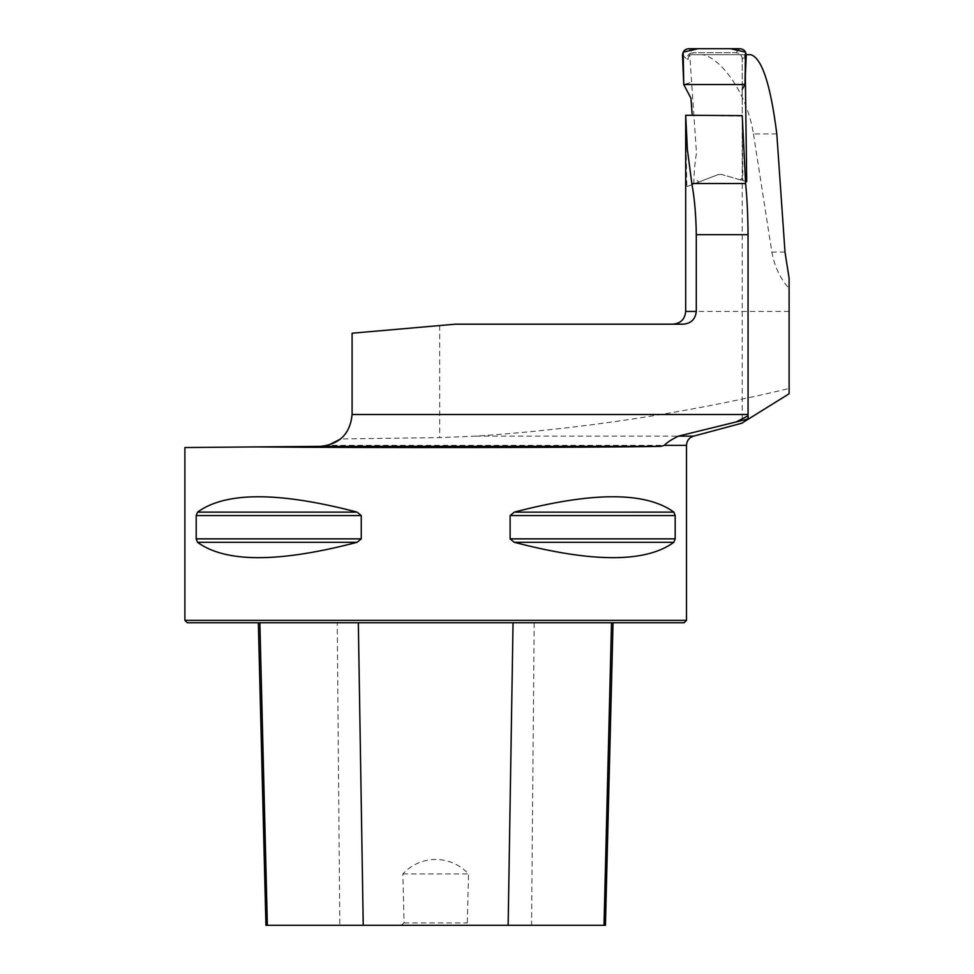 <?xml version="1.0" encoding="UTF-8"?>
<svg xmlns="http://www.w3.org/2000/svg" width="974" height="974" viewBox="0 0 974 974"><rect width="100%" height="100%" fill="white"/><g stroke="black" fill="none" stroke-linecap="round" stroke-linejoin="round"><path stroke-width="0.73" stroke-dasharray="4.87 3.65" d="M683.103 324.184L455.357 324.184L352.089 333.218L352.089 414.51C351.699 424.579 347.888 432.736 340.632 438.97L439.676 437.594L475.556 436.145C581.259 429.035 685.769 413.159 789.11 388.504L789.11 324.184M184.89 620.365L686.487 620.365M184.89 447.541L320.519 446.36M197.527 512.129L196.2 515.575L196.2 538.853L197.527 542.299C225.603 562.802 278.808 562.802 357.117 542.299L361.257 538.853L361.257 515.575L357.117 512.129C278.808 491.627 225.603 491.627 197.527 512.129L357.117 512.129M514.272 512.129L510.12 515.575L510.12 538.853L514.272 542.299C592.569 562.802 645.774 562.802 673.862 542.299L675.189 538.853L675.189 515.575L673.862 512.129C645.774 491.627 592.569 491.627 514.272 512.129L673.862 512.129M742.225 115.614L742.212 423.106L743.905 421.876M685.696 115.48L742.212 116.016L742.858 180.58L745.402 181.31L721.357 174.407L718.325 174.541L721.357 174.407L742.858 180.58M745.329 76.118L744.574 54.69L746.23 54.69M685.684 121.141L686.816 186.643L718.325 174.541L686.816 186.643M693.817 183.952C693.999 172.775 694.888 162.512 696.471 153.149L689.75 54.69L744.574 54.69M776.802 133.913L753.45 133.913C745.743 86.467 715.878 54.848 701.341 54.69L689.75 54.69M753.45 133.913L771.846 252.071C774.537 266.657 780.284 278.759 789.11 288.389L789.11 278.284M701.341 54.69L750.771 54.69M401.008 925.3L404.064 922.914L402.859 873.946C420.878 854.442 451.035 854.892 468.518 873.946L467.313 922.914L470.381 925.3L265.939 925.3M337.223 622.751L613.036 622.751L258.341 622.751L337.223 622.751L339.829 925.3M605.438 925.3L470.381 925.3M187.288 622.751L684.101 622.751M402.859 873.946L468.518 873.946M404.064 922.914L467.313 922.914M742.212 59.146L742.212 59.061C741.859 55.214 739.741 53.095 735.845 52.693L693.098 52.693L735.845 52.693C739.79 53.144 741.92 55.274 742.212 59.061L742.212 178.279L742.212 59.146L746.23 55.299M690.968 98.264L692.21 115.309M740.191 179.813L721.357 174.407L740.191 179.813A1.595 1.595 0 0 0 742.212 178.279L740.191 179.813M699.137 181.907L718.325 174.541L699.137 181.907L696.982 180.543L699.137 181.907M742.212 83.74L744.952 84.543M689.836 82.766L683.748 84.543M688.119 59.061L688.131 59.524C688.192 55.518 690.31 53.229 694.486 52.693C690.627 53.083 688.508 55.201 688.119 59.061L686.731 59.061C687.133 55.262 689.215 53.144 692.977 52.693L688.801 48.7M682.506 55.019L686.731 59.061M718.325 174.541L721.357 174.407L718.325 174.541M439.676 325.559L439.676 437.594M686.487 445.374L328.092 445.374M693.561 436.145L475.556 436.145M789.11 311.449L685.684 311.449M534.166 622.751L531.561 925.3M357.117 542.299L197.527 542.299M361.257 538.853L196.2 538.853M361.257 515.575L196.2 515.575M675.189 515.575L510.12 515.575M675.189 538.853L510.12 538.853M673.862 542.299L514.272 542.299M785.007 252.071L771.846 252.071M739.948 48.7L735.772 52.693"/><path stroke-width="1.46" d="M660.822 446.36L320.519 446.36C339.683 444.302 350.202 433.686 352.089 414.51L352.089 333.218L455.357 324.184L683.103 324.184C691.004 323.526 695.399 319.289 696.288 311.449L696.288 234.697C696.033 215.376 694.547 198.319 691.832 183.526L745.609 183.526C747.107 198.367 747.91 215.424 748.044 234.697L748.056 415.837L736.186 421.937L748.056 418.917L742.212 423.106L693.561 436.145L678.294 436.145C671.305 439.615 666.666 442.695 664.378 445.374L686.487 445.374L686.487 620.365L184.89 620.365L184.89 447.541L256.04 446.92C368.464 447.991 592.277 447.687 660.822 446.36L664.378 445.374M256.04 446.92L320.519 446.36L328.092 445.374L340.632 438.97M197.527 542.299L357.117 542.299C278.808 562.802 225.603 562.802 197.527 542.299L196.2 538.853L196.2 515.575L197.527 512.129C225.603 491.627 278.808 491.627 357.117 512.129L361.257 515.575L361.257 538.853L357.129 542.287M673.862 512.129L675.189 515.575L675.189 538.853L673.862 542.299C645.774 562.802 592.569 562.802 514.272 542.299L510.12 538.853L510.12 515.575L514.272 512.129C592.569 491.627 645.774 491.627 673.862 512.129L514.248 512.141M510.12 538.853L675.189 538.853M678.294 436.145L736.186 421.937M691.832 183.526L687.388 149.57L685.708 115.273L742.225 115.614L745.609 183.526M746.705 181.675L745.402 181.31L746.705 181.675L745.329 76.118M743.905 421.876L789.11 393.764L789.11 278.284L785.007 252.071L776.802 133.913C770.58 84.446 761.899 58.026 750.771 54.69L746.23 54.69M748.056 415.837L748.056 418.917M789.11 324.184L789.11 288.389M685.708 115.273L685.684 121.141M789.11 388.504L789.11 393.764M686.487 620.365L684.101 622.751L187.288 622.751L184.89 620.365M258.341 622.751L265.939 925.3L605.438 925.3L613.036 622.751M692.21 115.309L690.968 98.264L683.748 84.543L682.506 55.019C682.871 51.172 684.966 49.065 688.801 48.7L739.948 48.7C743.917 49.114 746.011 51.318 746.23 55.299L744.952 84.543L742.212 89.267M744.952 84.543L745.56 52.158L730.634 48.7L698.115 48.7L683.188 52.158L683.748 84.543L744.952 84.543M748.044 414.51L352.089 414.51M748.044 234.697L696.288 234.697M685.684 119.4L685.684 311.449L696.288 311.449M513.042 622.751L508.148 925.3M611.514 622.751L604.014 925.3M259.863 622.751L267.363 925.3M358.335 622.751L363.229 925.3M514.272 542.299L673.862 542.299M510.12 515.575L675.189 515.575M197.527 512.129L357.117 512.129M196.2 515.575L361.257 515.575M196.2 538.853L361.257 538.853M686.487 445.374C686.767 440.698 689.129 437.63 693.561 436.145M685.684 311.449C684.929 319.192 680.692 323.429 672.949 324.184"/></g></svg>
